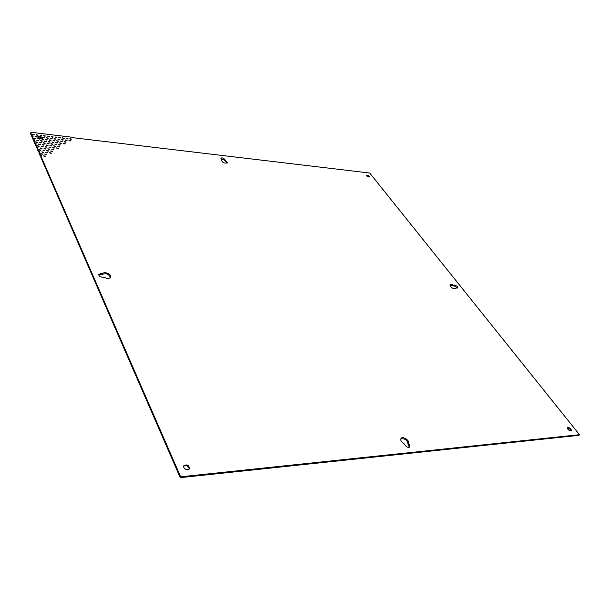 <?xml version="1.0" encoding="UTF-8"?>
<svg xmlns="http://www.w3.org/2000/svg" width="610" height="610" viewBox="0 0 610 610"><rect width="100%" height="100%" fill="white"/><g stroke="black" fill="none" stroke-linecap="round" stroke-linejoin="round"><path stroke-width="0.91" d="M45.018 156.511L43.851 156.137M42.189 154.307L41.03 153.941M46.085 154.726L44.934 154.361M70.196 141.017L69.22 140.681M71.126 139.362L70.173 139.042M43.264 152.538L42.12 152.18M47.145 152.965L46.009 152.599M51.004 153.384L49.883 153.018M64.591 143.922L63.577 143.579M65.552 142.244L64.553 141.909M66.513 140.582L65.529 140.247M67.458 138.927L66.498 138.6M40.451 150.357L39.315 149.999M44.332 150.784L43.203 150.426M48.198 151.211L47.077 150.845M52.041 151.631L50.935 151.272M57.881 148.588L56.814 148.238M58.88 146.88L57.828 146.53M59.871 145.18L58.842 144.829M60.863 143.487L59.841 143.152M61.839 141.81L60.832 141.474M62.807 140.148L61.816 139.812M63.775 138.493L62.799 138.165M41.526 148.611L40.405 148.253M45.392 149.038L44.278 148.68M49.242 149.465L48.137 149.107M53.07 149.892L51.98 149.534M54.092 148.161L53.017 147.811M55.106 146.453L54.046 146.103M56.112 144.745L55.068 144.402M57.111 143.053L56.082 142.717M58.102 141.375L57.088 141.04M59.094 139.705L58.095 139.377M60.07 138.051L59.086 137.723M38.727 146.438L37.614 146.087M42.593 146.873L41.488 146.522M46.444 147.307L45.353 146.957M50.279 147.734L49.189 147.384M51.309 146.019L50.233 145.668M52.33 144.311L51.278 143.968M53.344 142.618L52.307 142.275M54.351 140.94L53.329 140.597M55.357 139.263L54.351 138.935M56.349 137.608L55.357 137.28M39.803 144.715L38.704 144.364M43.653 145.149L42.57 144.806M47.488 145.584L46.413 145.241M48.526 143.876L47.466 143.533M49.562 142.183L48.51 141.84M50.584 140.498L49.555 140.163M51.598 138.821L50.584 138.493M52.612 137.158L51.614 136.831M37.019 142.565L35.929 142.214M40.87 142.999L39.795 142.656M44.713 143.441L43.638 143.098M45.758 141.741L44.698 141.398M46.795 140.056L45.758 139.72M47.832 138.378L46.802 138.043M48.853 136.716L47.847 136.388M38.094 140.857L37.019 140.513M41.938 141.299L40.87 140.956M42.99 139.614L42.021 139.278L42.258 138.493L43.562 139.362L39.619 138.569L39.444 139.133M42.174 138.76C41.16 137.28 39.703 136.77 37.805 137.212M39.619 138.569L37.774 138.287L38.598 138.066L38.11 138.828M44.042 137.929L43.005 137.601M45.079 136.266L44.065 135.939M35.327 138.714L34.259 138.378M41.289 135.816L40.26 135.481M36.402 137.029L35.349 136.701M37.477 135.359L36.44 135.031M33.649 134.901L32.604 134.574M110.433 277.481C108.748 273.951 106.026 272.929 102.266 274.409L98.721 274.919M457.408 288.072L454.496 286.006L449.951 285.221M409.341 447.199L408.006 444.118C407.358 440.024 404.964 438.285 400.808 438.903M227.202 163.076L224.305 159.904L220.942 158.592M225.037 160.872L225.334 160.194L227.446 162.778C224.625 163.663 222.574 162.756 221.293 160.056L221.285 160.346M369.096 177.152L366.198 175.611M189.214 469.075C188.429 465.987 186.546 465.041 183.579 466.231M571.059 430.942C570.472 429.196 569.252 428.235 567.384 428.067M72.506 137.654L369.706 173.026L579.5 434.701L578.974 435.342L180.217 477.661L40.649 156.877L41.64 155.825L40.39 154.932L39.154 152.111L38.918 152.904L40.146 155.725L40.39 154.932M41.106 156.091L40.146 155.725M39.36 152.119L38.422 151.76L37.202 148.962L38.186 147.917L36.951 147.04L35.738 144.265L35.502 145.058L36.714 147.833L36.951 147.04M37.637 148.177L36.714 147.833M35.929 144.28L35.014 143.937L33.825 141.192L34.8 140.155L33.573 139.293L32.383 136.571L32.155 137.357L33.336 140.079L33.573 139.293M34.236 140.414L33.336 140.079M32.559 136.579L31.674 136.259L30.5 133.559L31.453 132.339L72.62 137.296M43.577 155.817L45.552 156.244L43.577 155.817M40.748 153.621L42.73 154.048L40.748 153.621M44.66 154.04L46.627 154.467L44.66 154.04M68.907 140.353L70.775 140.788L68.907 140.353M69.853 138.706L71.713 139.141L69.853 138.706M41.838 151.859L43.806 152.279L41.838 151.859M45.727 152.279L47.687 152.706L45.727 152.279M49.601 152.698L51.553 153.125L49.601 152.698M63.272 143.251L65.163 143.685L63.272 143.251M64.248 141.581L66.132 142.008L64.248 141.581M65.217 139.919L67.092 140.353L65.217 139.919M66.177 138.272L68.045 138.699L66.177 138.272M39.025 149.671L40.992 150.098L39.025 149.671M42.921 150.098L44.881 150.525L42.921 150.098M46.795 150.525L48.747 150.952L46.795 150.525M50.645 150.952L52.59 151.379L50.645 150.952M56.524 147.917L58.446 148.344L56.524 147.917M57.538 146.209L59.444 146.636L57.538 146.209M58.537 144.509L60.443 144.936L58.537 144.509M59.536 142.824L61.427 143.251L59.536 142.824M60.527 141.146L62.411 141.573L60.527 141.146M61.503 139.484L63.387 139.911L61.503 139.484M62.479 137.829L64.355 138.256L62.479 137.829M40.115 147.925L42.075 148.352L40.115 147.925M43.989 148.36L45.941 148.787L43.989 148.36M47.847 148.787L49.791 149.214L47.847 148.787M51.69 149.214L53.619 149.641L51.69 149.214M52.719 147.49L54.648 147.917L52.719 147.49M53.749 145.775L55.662 146.202L53.749 145.775M54.763 144.074L56.677 144.501L54.763 144.074M55.777 142.389L57.683 142.816L55.777 142.389M56.783 140.712L58.674 141.139L56.783 140.712M57.782 139.042L59.666 139.469L57.782 139.042M58.773 137.387L60.649 137.814L58.773 137.387M37.317 145.76L39.276 146.186L37.317 145.76M41.198 146.194L43.15 146.621L41.198 146.194M45.056 146.629L47 147.056L45.056 146.629M48.899 147.063L50.836 147.49L48.899 147.063M49.936 145.348L51.865 145.775L49.936 145.348M50.973 143.64L52.895 144.067L50.973 143.64M52.002 141.947L53.916 142.374L52.002 141.947M53.024 140.269L54.923 140.696L53.024 140.269M54.031 138.6L55.929 139.027L54.031 138.6M55.037 136.945L56.928 137.372L55.037 136.945M38.407 144.036L40.359 144.463L38.407 144.036M42.265 144.478L44.217 144.898L42.265 144.478M46.116 144.913L48.053 145.34L46.116 144.913M47.161 143.205L49.09 143.632L47.161 143.205M48.205 141.512L50.127 141.939L48.205 141.512M49.242 139.827L51.156 140.254L49.242 139.827M50.272 138.157L52.178 138.584L50.272 138.157M51.293 136.495L53.192 136.922L51.293 136.495M35.624 141.878L37.576 142.305L35.624 141.878M39.49 142.328L41.434 142.748L39.49 142.328M43.333 142.763L45.27 143.19L43.333 142.763M44.393 141.07L46.322 141.497L44.393 141.07M45.445 139.385L47.366 139.812L45.445 139.385M46.49 137.707L48.403 138.135L46.49 137.707M47.527 136.045L49.433 136.472L47.527 136.045M36.714 140.178L38.659 140.605L36.714 140.178M40.565 140.628L42.502 141.055L40.565 140.628M38.598 138.066L37.774 136.77C39.741 135.855 41.282 136.35 42.403 138.256L42.258 138.493M42.692 137.265L44.614 137.692L42.692 137.265M43.745 135.595L45.658 136.022L43.745 135.595M33.947 138.043L35.891 138.462L33.947 138.043M39.94 135.145L41.861 135.572L39.94 135.145M35.037 136.358L36.974 136.785L35.037 136.358M36.12 134.688L38.049 135.115L36.12 134.688M32.277 134.23L34.221 134.657L32.277 134.23M102.266 274.409L102.572 273.585C104.401 271.114 111.927 274.386 110.654 277.092C109.449 278.739 107.314 278.823 104.249 277.344L102.152 277.154C99.865 276.787 98.736 275.895 98.774 274.469L100.589 273.638L100.276 274.469M102.572 273.585L100.589 273.638M454.496 286.006L454.9 285.373L453.619 285.244L453.215 285.869M454.9 285.373C456.783 285.854 457.736 286.677 457.759 287.851L456.097 288.072L455.609 288.675M455.624 288.66L455.838 288.446C452.841 288.919 450.92 287.722 450.066 284.847C450.699 284.184 451.888 284.321 453.619 285.244M408.952 445.811L409.455 445.079L409.676 446.894C408.403 447.786 406.962 447.313 405.353 445.483L404.125 443.813C401.357 442.105 400.312 440.328 401.006 438.498C402.615 435.715 409.973 440.504 408.509 443.386L408.006 444.118M409.455 445.079L408.509 443.386M225.334 160.194L224.594 159.225C223.184 157.899 221.964 157.555 220.927 158.181L221.537 159.744M366.381 175.909L366.183 175.215C367.723 174.933 368.806 175.505 369.431 176.938L366.381 175.909M183.755 467.504L183.732 465.773C187.011 464.073 188.932 465.041 189.496 468.678C187.605 470.348 185.692 469.959 183.755 467.504M567.941 429.333L567.529 427.648C569.793 427.48 571.105 428.502 571.44 430.721C570.518 431.247 569.351 430.782 567.941 429.333M180.217 477.661L180.651 476.807L40.893 156.084M579.5 434.701L180.651 476.807M31.674 136.259L31.903 135.466L30.729 132.767M31.903 135.466L33.131 136.327L32.383 136.571M35.014 143.937L35.25 143.144L34.053 140.399M35.25 143.144L36.486 144.021L35.738 144.265M38.422 151.76L38.659 150.967L37.439 148.169M38.659 150.967L39.909 151.852L39.154 152.111M101.931 274.523L102.244 273.692M453.924 285.343L453.52 285.976M408.57 443.714L408.067 444.446M224.594 159.225L224.305 159.904M224.8 160.682L225.098 159.995M221.575 159.706L221.277 160.392"/></g></svg>
